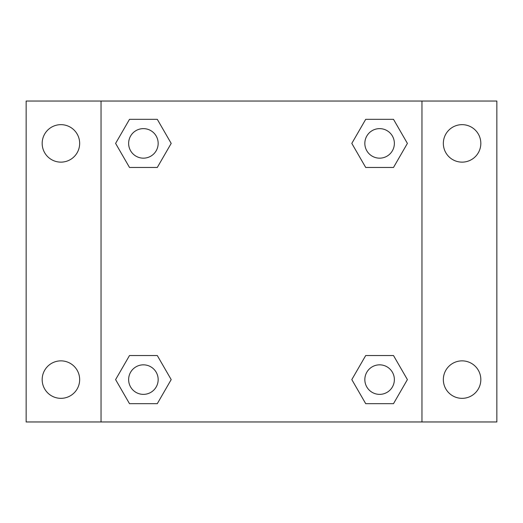 <?xml version="1.0" encoding="UTF-8"?>
<svg xmlns="http://www.w3.org/2000/svg" width="523" height="523" viewBox="0 0 523 523"><rect width="100%" height="100%" fill="white"/><g stroke="black" fill="none" stroke-linecap="round" stroke-linejoin="round"><path stroke-width="0.78" d="M26.15 101.037L496.85 101.037L496.85 421.963L26.15 421.963L26.15 101.037M462.084 124.657A18.743 18.743 0 0 1 480.827 143.4A18.743 18.743 0 0 1 462.084 162.137A18.743 18.743 0 0 1 443.341 143.4A18.743 18.743 0 0 1 462.084 124.657M462.084 360.863A18.743 18.743 0 0 1 480.827 379.6A18.743 18.743 0 0 1 462.084 398.343A18.743 18.743 0 0 1 443.341 379.6A18.743 18.743 0 0 1 462.084 360.863M60.916 360.863A18.743 18.743 0 0 1 79.659 379.6A18.743 18.743 0 0 1 60.916 398.343A18.743 18.743 0 0 1 42.173 379.6A18.743 18.743 0 0 1 60.916 360.863M60.916 124.657A18.743 18.743 0 0 1 79.659 143.4A18.743 18.743 0 0 1 60.916 162.137A18.743 18.743 0 0 1 42.173 143.4A18.743 18.743 0 0 1 60.916 124.657M129.501 355.535L157.292 355.535L171.191 379.6L157.292 403.671L129.501 403.671L115.603 379.6L129.501 355.535L157.292 355.535L129.501 355.535M365.708 119.329L393.499 119.329L407.397 143.4L393.499 167.465L365.708 167.465L351.809 143.4L365.708 119.329L393.499 119.329L365.708 119.329M101.037 421.963L101.037 101.037M421.963 101.037L421.963 421.963M129.501 119.329L157.292 119.329L171.191 143.4L157.292 167.465L129.501 167.465L115.603 143.4L129.501 119.329L157.292 119.329L129.501 119.329M365.708 355.535L393.499 355.535L407.397 379.6L393.499 403.671L365.708 403.671L351.809 379.6L365.708 355.535L393.499 355.535L365.708 355.535M393.499 403.671L365.708 403.671L393.499 403.671M394.368 379.6A14.762 14.762 0 0 0 372.219 366.819A14.762 14.762 0 0 0 372.219 392.387A14.762 14.762 0 0 0 394.368 379.6M157.292 403.671L129.501 403.671L157.292 403.671M158.162 379.6A14.762 14.762 0 0 0 136.013 366.819A14.762 14.762 0 0 0 136.013 392.387A14.762 14.762 0 0 0 158.162 379.6M393.499 167.465L365.708 167.465L393.499 167.465M394.368 143.4A14.762 14.762 0 0 0 372.219 130.613A14.762 14.762 0 0 0 372.219 156.181A14.762 14.762 0 0 0 394.368 143.4M157.292 167.465L129.501 167.465L157.292 167.465M158.162 143.4A14.762 14.762 0 0 0 136.013 130.613A14.762 14.762 0 0 0 136.013 156.181A14.762 14.762 0 0 0 158.162 143.4"/></g></svg>
